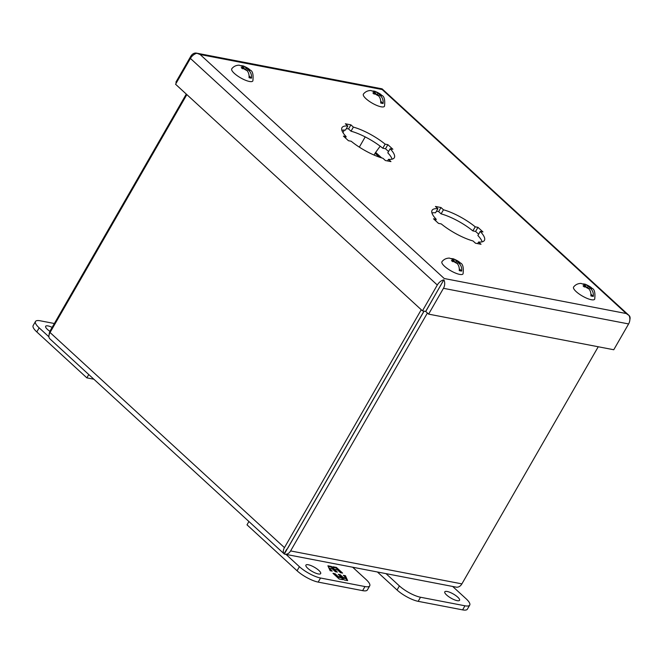 <?xml version="1.0" encoding="UTF-8"?>
<svg xmlns="http://www.w3.org/2000/svg" width="663" height="663" viewBox="0 0 663 663"><rect width="100%" height="100%" fill="white"/><g stroke="black" fill="none" stroke-linecap="round" stroke-linejoin="round"><path stroke-width="0.99" d="M318.853 570.429A8.52 2.37 -150.1 0 1 320.677 573.603A8.52 2.37 -150.1 0 1 315.414 573.039A8.52 2.37 -150.1 0 1 307.74 568.29A8.52 2.37 -150.1 0 1 305.908 565.116A8.52 2.37 -150.1 0 1 311.179 565.672A8.52 2.37 -150.1 0 1 318.853 570.429M352.683 567.23L366.067 579.512A17.031 4.732 -150.1 0 1 369.722 585.868L367.377 589.946A17.031 4.732 -150.1 0 1 362.62 590.642L318.182 582.097A17.031 4.732 -150.1 0 1 297.057 570.768L247.009 524.839L248.915 521.524M312.853 571.821A8.52 2.37 29.9 0 0 311.386 570.984M369.722 585.868A17.031 4.732 -150.1 0 1 364.965 586.556L320.527 578.012A17.031 4.732 -150.1 0 1 299.411 566.691L286.018 554.401M332.967 573.313L339.141 578.981L342.663 579.653L341.843 577.854L344.105 579.934L347.652 580.614L345.44 575.708L343.343 575.31L346.426 578.136L343.268 577.531L340.177 574.697L338.229 574.324L341.312 577.158L338.155 576.545L335.064 573.719L332.967 573.313M342.589 573.097L336.414 567.429L332.901 566.749L333.713 568.547L331.45 566.475L327.903 565.796L330.124 570.694L332.221 571.1L329.13 568.266L332.296 568.879L335.379 571.713L337.326 572.086L334.243 569.252L337.401 569.857L340.492 572.691L342.589 573.097M333.837 574.108L334.74 574.282L335.064 573.719M334.74 574.282L337.832 577.117L338.155 576.545M337.832 577.117L340.989 577.722L341.312 577.158M339.1 575.119L340.177 574.697M339.854 575.269L342.937 578.095L343.268 577.531M342.937 578.095L346.103 578.708L346.426 578.136M344.205 576.106L345.108 576.28L345.44 575.708M345.108 576.28L345.614 577.398M346.161 578.6L347.014 580.49M342.017 579.528L341.843 577.854M333.207 567.445L336.091 568L336.414 567.429M336.091 568L341.395 572.865M336.133 571.854L333.92 569.815L334.243 569.252M329.619 569.583L331.028 570.868M328.218 566.484L331.127 567.039L331.45 566.475M331.127 567.039L333.39 569.119L333.713 568.547M49.916 331.351A8.52 2.37 -150.1 0 1 47.487 329.445A8.52 2.37 -150.1 0 1 45.664 326.271A8.52 2.37 -150.1 0 1 52.145 327.373M54.366 323.511L40.252 320.793A17.031 4.732 29.9 0 0 35.495 321.489A17.031 4.732 29.9 0 0 39.158 327.845L48.921 336.804M35.495 321.489L33.15 325.574A17.031 4.732 29.9 0 0 36.805 331.931L86.853 377.86L93.839 379.203M88.759 374.545L86.853 377.86M241.266 65.654L243.197 65.91C246.818 67.46 249.106 68.828 250.067 70.021C252.628 70.883 253.564 74.496 252.868 80.869A12.166 3.381 -150.1 0 1 249.421 81.466A12.166 3.381 -150.1 0 1 237.014 75.541A12.166 3.381 -150.1 0 1 231.793 68.753C233.608 66.424 236.069 65.231 239.169 65.173L242.343 66.325A4.343 1.21 -150.1 0 0 242.509 67.585L244.042 67.883L242.343 66.325M243.197 65.91L244.788 66.789A4.343 1.21 -150.1 0 1 248.012 68.645L249.213 69.748A4.343 1.21 -150.1 0 1 249.387 71.016C251.02 72.806 251.725 75.184 251.492 78.151L249.089 75.947M246.943 70.543L245.244 68.985L243.711 68.695A4.343 1.21 -150.1 0 0 246.943 70.543C248.575 72.35 249.28 74.728 249.048 77.679A10.998 3.058 29.9 0 0 250.365 78.002A10.998 3.058 29.9 0 0 251.492 78.151M243.711 68.695L242.426 68.728L241.233 67.626L242.509 67.585M247.017 70.626L247.689 69.458L249.387 71.016M249.213 69.748L247.689 69.458M248.7 69.648L249.006 69.118M244.788 66.789L246.487 68.355L248.012 68.645M246.487 68.355L245.816 69.516M243.586 68.679L244.042 67.883M372.904 90.98L374.827 91.237C378.449 92.779 380.736 94.146 381.697 95.339C384.258 96.201 385.195 99.823 384.507 106.188A12.166 3.381 -150.1 0 1 381.059 106.793A12.166 3.381 -150.1 0 1 368.653 100.859A12.166 3.381 -150.1 0 1 363.432 94.071C365.247 91.751 367.7 90.558 370.799 90.499L373.973 91.643A4.343 1.21 -150.1 0 0 374.147 92.911L375.672 93.201L373.973 91.643M374.827 91.237L376.418 92.116A4.343 1.21 -150.1 0 1 379.65 93.972L380.852 95.074A4.343 1.21 -150.1 0 1 381.018 96.334C382.65 98.132 383.355 100.511 383.131 103.469L380.719 101.265M378.573 95.87L376.874 94.303L375.349 94.013A4.343 1.21 -150.1 0 0 378.573 95.87C380.214 97.676 380.918 100.055 380.686 103.005A10.998 3.058 29.9 0 0 382.004 103.32A10.998 3.058 29.9 0 0 383.131 103.469M375.349 94.013L374.065 94.047L372.863 92.944L374.147 92.911M378.648 95.944L379.319 94.776L381.018 96.334M380.852 95.074L379.319 94.776M380.338 94.975L380.637 94.444M376.418 92.116L378.117 93.674L379.65 93.972M378.117 93.674L377.454 94.834M375.217 94.005L375.672 93.201M451.47 258.57L453.401 258.827C457.022 260.368 459.31 261.744 460.271 262.929C462.832 263.791 463.769 267.413 463.072 273.786A12.166 3.381 -150.1 0 1 459.625 274.383A12.166 3.381 -150.1 0 1 447.218 268.457A12.166 3.381 -150.1 0 1 441.997 261.661C443.812 259.341 446.274 258.147 449.373 258.089L452.547 259.233A4.343 1.21 -150.1 0 0 452.713 260.501L454.246 260.791L452.547 259.233M453.401 258.827L454.992 259.705A4.343 1.21 -150.1 0 1 458.216 261.562L459.418 262.664A4.343 1.21 -150.1 0 1 459.592 263.924C461.224 265.722 461.929 268.101 461.697 271.059L459.293 268.855M457.147 263.46L455.448 261.902L453.915 261.603A4.343 1.21 -150.1 0 0 457.147 263.46C458.779 265.266 459.484 267.645 459.252 270.595A10.998 3.058 29.9 0 0 460.57 270.918A10.998 3.058 29.9 0 0 461.697 271.059M453.915 261.603L452.63 261.636L451.428 260.534L452.713 260.501M457.221 263.534L457.893 262.366L459.592 263.924M459.418 262.664L457.893 262.366M458.904 262.565L459.21 262.034M454.992 259.705L456.691 261.263L458.216 261.562M456.691 261.263L456.02 262.424M453.782 261.595L454.246 260.791M583.1 283.888L585.031 284.145C588.653 285.695 590.94 287.062 591.902 288.256C594.462 289.118 595.399 292.731 594.711 299.104A12.166 3.381 -150.1 0 1 591.263 299.701A12.166 3.381 -150.1 0 1 578.849 293.775A12.166 3.381 -150.1 0 1 573.636 286.988C575.451 284.659 577.904 283.466 581.003 283.408L584.178 284.56A4.343 1.21 -150.1 0 0 584.352 285.819L585.877 286.118L584.178 284.56M585.031 284.145L586.622 285.024A4.343 1.21 -150.1 0 1 589.855 286.88L591.056 287.982A4.343 1.21 -150.1 0 1 591.222 289.25C592.855 291.04 593.559 293.419 593.335 296.386L590.924 294.181M588.777 288.778L587.078 287.22L585.553 286.922A4.343 1.21 -150.1 0 0 588.777 288.778C590.418 290.585 591.114 292.963 590.89 295.913A10.998 3.058 29.9 0 0 592.2 296.237A10.998 3.058 29.9 0 0 593.335 296.386M585.553 286.922L584.269 286.963L583.067 285.861L584.352 285.819M588.852 288.861L589.523 287.692L591.222 289.25M591.056 287.982L589.523 287.692M590.534 287.883L590.841 287.352M586.622 285.024L588.321 286.59L589.855 286.88M588.321 286.59L587.658 287.75M585.421 286.913L585.877 286.118M423.997 311.129L284.328 554.019A7.359 4.442 -47.5 0 1 284.278 553.978A7.359 4.442 -47.5 0 1 284.452 547.63L421.254 309.729M49.924 338.901A7.359 4.442 -47.5 0 1 49.874 338.851A7.359 4.442 -47.5 0 1 50.048 332.511L186.85 94.602M284.319 553.39L286.665 549.304M49.128 334.666A7.359 5.503 100.9 0 1 50.371 330.456L186.286 94.088M284.883 554.185L456.177 587.136A7.359 5.503 -79.1 0 0 461.896 583.879L290.601 550.928A7.359 5.503 100.9 0 1 284.883 554.185A7.359 5.503 100.9 0 1 284.394 554.061M424.08 311.146L287.717 548.284M290.601 550.928L427.403 313.027M598.241 346.766L461.896 583.879M457.727 597.139A8.52 2.37 -150.1 0 1 459.558 600.322A8.52 2.37 -150.1 0 1 454.296 599.758A8.52 2.37 -150.1 0 1 446.622 595.009A8.52 2.37 -150.1 0 1 444.79 591.827A8.52 2.37 -150.1 0 1 450.053 592.39A8.52 2.37 -150.1 0 1 457.727 597.139M386.015 573.636L399.399 585.926A17.031 4.732 29.9 0 0 420.516 597.247L464.962 605.791A17.031 4.732 29.9 0 0 469.719 605.104A17.031 4.732 29.9 0 0 466.064 598.747L452.672 586.465M377.413 571.987L397.054 590.004A17.031 4.732 29.9 0 0 418.171 601.333L462.608 609.877A17.031 4.732 29.9 0 0 467.365 609.181L469.719 605.104M451.727 598.54A8.52 2.37 29.9 0 0 450.268 597.695M374.048 155.059L375.101 153.219A5.859 3.539 132.5 0 1 375.648 152.382L380.189 146.191M441.251 223.912L438.516 223.39L433.511 218.798L436.246 219.32A30.183 8.395 29.9 0 1 432.069 210.32A30.183 8.395 29.9 0 1 437.903 208.712L435.442 206.458L440.994 207.527L443.456 209.781A30.183 8.395 29.9 0 1 475.222 226.821L477.957 227.343L482.962 231.934L480.227 231.412A30.183 8.395 29.9 0 1 484.404 240.412A30.183 8.395 29.9 0 1 478.578 242.012L481.031 244.274L475.479 243.205L473.017 240.951A30.183 8.395 29.9 0 1 441.251 223.912M351.166 141.236L348.431 140.713L343.426 136.114L346.161 136.644A30.183 8.395 29.9 0 1 341.984 127.644A30.183 8.395 29.9 0 1 347.81 126.036L345.357 123.782L350.909 124.851L353.371 127.105A30.183 8.395 29.9 0 1 385.137 144.144L387.872 144.667L392.869 149.258L390.142 148.736A30.183 8.395 29.9 0 1 394.319 157.736A30.183 8.395 29.9 0 1 388.485 159.335L390.946 161.598L385.394 160.529L382.932 158.266A30.183 8.395 29.9 0 1 351.166 141.236M190.405 58.427L437.307 285.015L422.455 310.831L175.562 84.242L190.405 58.427A7.359 4.442 132.5 0 1 196.928 53.272L200.143 54.523L382.17 89.538L626.245 313.533L444.218 278.518L200.143 54.523L196.936 53.247A7.359 5.503 100.9 0 0 196.439 53.123L381.598 88.743A7.359 5.503 -79.1 0 1 382.095 88.867L382.17 89.538L382.161 88.9A7.359 4.442 132.5 0 1 382.211 88.95L629.112 315.538A7.359 4.442 -47.5 0 1 629.85 319.723M176.449 82.709L175.886 82.195L190.729 56.38A7.359 5.503 100.9 0 1 196.439 53.123M443.895 279.894A7.359 5.503 100.9 0 1 443.456 288.314L628.615 323.934L613.764 349.749L428.605 314.129L425.729 311.486L443.829 279.852A7.359 4.442 -47.5 0 0 437.307 285.015M628.615 323.934A7.359 5.503 -79.1 0 0 629.054 315.513A7.359 4.442 -47.5 0 1 629.112 315.538M626.245 313.533L629.054 315.513L626.245 313.533M435.5 220.613L436.246 219.32M437.903 208.712L435.55 212.798A30.183 8.395 29.9 0 0 431.953 212.964M440.994 207.527L438.649 211.613L436.478 211.199M475.222 226.821L472.876 230.906A30.183 8.395 29.9 0 0 441.102 213.867L443.456 209.781M478.628 234.196L475.603 231.428L477.957 227.343M482.175 241.846A30.183 8.395 29.9 0 0 477.882 235.498L480.227 231.412M478.578 242.012L477.65 243.619M345.415 137.937L346.161 136.644M347.81 126.036L345.464 130.122A30.183 8.395 29.9 0 0 341.859 130.288M350.909 124.851L348.556 128.937L346.384 128.514M385.137 144.144L382.791 148.23A30.183 8.395 29.9 0 0 351.017 131.191L353.371 127.105M388.543 151.52L385.518 148.752L387.872 144.667M392.09 159.17A30.183 8.395 29.9 0 0 387.797 152.822L390.142 148.736M388.485 159.335L387.565 160.943M475.603 231.428L472.876 230.906M441.102 213.867L438.649 211.613M385.518 148.752L382.791 148.23M351.017 131.191L348.556 128.937M422.455 310.831L425.663 311.453L443.829 279.852M428.605 314.129L443.456 288.314M441.276 284.286L440.572 285.67M299.411 566.691L297.057 570.768M318.182 582.097L320.527 578.012M362.62 590.642L364.965 586.556M36.805 331.931L39.158 327.845M284.452 547.63L50.048 332.511M464.962 605.791L462.608 609.877M420.516 597.247L418.171 601.333M399.399 585.926L397.054 590.004M379.402 157.164L375.101 153.219M375.648 152.382L381.656 157.902M49.874 338.851L284.278 553.978M365.197 136.909L359.321 147.136M344.379 130.064L342.928 132.575"/></g></svg>
